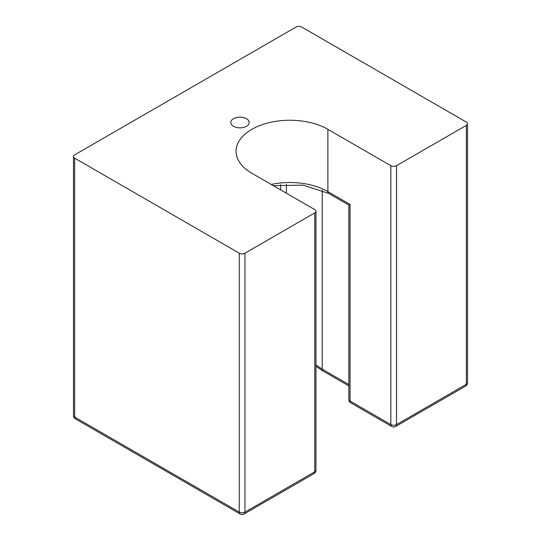 <?xml version="1.0" encoding="UTF-8"?>
<svg xmlns="http://www.w3.org/2000/svg" width="541" height="541" viewBox="0 0 541 541"><rect width="100%" height="100%" fill="white"/><g stroke="black" fill="none" stroke-linecap="round" stroke-linejoin="round"><path stroke-width="0.81" d="M246.527 118.743A9.231 5.329 180 0 1 249.225 122.509A9.231 5.329 180 0 1 239.994 127.838A9.231 5.329 180 0 1 230.764 122.509A9.231 5.329 180 0 1 236.464 117.586A9.231 5.329 180 0 1 246.527 118.743M323.078 371.038L322.213 369.185L315.951 364.999M350.866 402.876A4.017 2.32 -60 0 1 350.034 401.043A4.017 2.32 180 0 1 348.857 399.4A4.017 4.017 0 0 0 350.866 402.876L391.677 426.443A4.017 4.017 0 0 0 395.694 426.443A4.017 2.32 -120 0 0 396.526 424.604A4.017 2.32 180 0 1 390.845 424.604A4.017 2.32 120 0 0 391.677 426.443M280.718 189.938L280.718 184.65M286.392 193.218L286.392 184.271M322.213 190.243L322.213 369.185L348.857 384.563M390.845 165.688L327.893 129.34A53.789 31.053 180 0 0 269.276 122.604A53.789 31.053 180 0 0 236.072 151.297A53.789 31.053 180 0 0 251.822 173.255L314.781 209.604A4.017 2.32 180 0 1 315.951 211.24A4.017 2.32 180 0 1 314.781 212.877L244.958 253.195A4.017 2.32 180 0 1 239.278 253.195L239.278 512.111A4.017 2.32 120 0 0 240.109 513.95A4.017 4.017 0 0 0 244.126 513.95A4.017 2.32 -120 0 0 244.958 512.111A4.017 2.32 180 0 1 239.278 512.111L74.651 417.07A4.017 2.32 180 0 1 73.475 415.427A4.017 4.017 0 0 0 75.483 418.903A4.017 2.32 -60 0 1 74.651 417.07L74.651 158.148A4.017 2.32 180 0 1 73.475 156.511A4.017 2.32 180 0 1 74.651 154.868L296.042 27.05A4.017 2.32 180 0 1 301.722 27.05L466.349 122.097A4.017 2.32 180 0 1 467.525 123.733A4.017 2.32 180 0 1 466.349 125.37L396.526 165.688A4.017 2.32 180 0 1 390.845 165.688L390.845 424.604L350.034 401.043L350.034 204.39L348.857 205.073L328.725 193.448L303.055 185.13L273.32 185.671M466.349 125.37L466.349 384.293A4.017 2.32 60 0 1 465.517 386.132A4.017 4.017 0 0 0 467.525 382.656A4.017 2.32 180 0 1 466.349 384.293L396.526 424.604L396.526 165.688M314.781 212.877L314.781 471.799A4.017 2.32 60 0 1 313.949 473.639A4.017 4.017 0 0 0 315.951 470.163A4.017 2.32 180 0 1 314.781 471.799L244.958 512.111L244.958 253.195M74.651 158.148L239.278 253.195M350.034 204.39L327.893 191.609A4.017 2.32 120 0 0 328.725 193.448M327.893 129.34L327.893 191.609A53.789 31.053 0 0 0 271.203 184.44M322.977 370.977L315.951 366.277M348.857 385.922L323.099 371.052M348.857 399.4L348.857 205.073M75.483 418.903L240.109 513.95M315.951 470.163L315.951 211.24M244.126 513.95L313.949 473.639M73.475 415.427L73.475 156.511M467.525 382.656L467.525 123.733M395.694 426.443L465.517 386.132"/></g></svg>

